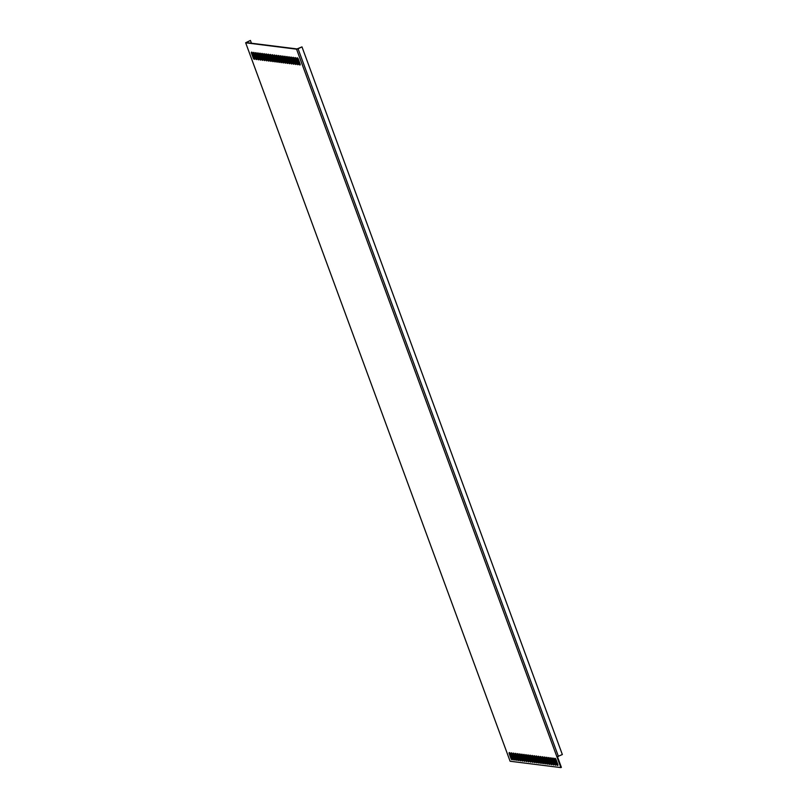 <?xml version="1.0" encoding="UTF-8"?>
<svg xmlns="http://www.w3.org/2000/svg" width="808" height="808" viewBox="0 0 808 808"><rect width="100%" height="100%" fill="white"/><g stroke="black" fill="none" stroke-linecap="round" stroke-linejoin="round"><path stroke-width="1.21" d="M506.141 750.47L245.652 42.753L510.111 761.247L560.893 767.6L556.924 756.823L562.348 754.541L301.98 46.884L297.051 48.934L246.268 42.582L250.419 40.43L251.45 43.228M558.419 756.419L298.061 48.763L301.98 46.884M298.061 48.763L296.556 49.177L245.784 42.814M560.893 767.6L561.378 767.368L557.48 756.763M557.934 765.166A1.374 0.525 64.4 0 1 557.065 763.913L555.338 759.237A1.374 0.525 64.4 0 1 555.197 758.369M555.854 764.903A1.374 0.525 64.4 0 1 554.985 763.651L553.268 758.985A1.374 0.525 64.4 0 1 553.116 758.116M553.783 764.651A1.374 0.525 64.4 0 1 552.914 763.388L551.197 758.722A1.374 0.525 64.4 0 1 551.046 757.854M551.712 764.388A1.374 0.525 64.4 0 1 550.844 763.136L549.127 758.46A1.374 0.525 64.4 0 1 548.975 757.591M549.642 764.126A1.374 0.525 64.4 0 1 548.773 762.873L547.056 758.207A1.374 0.525 64.4 0 1 546.905 757.338M547.572 763.873A1.374 0.525 64.4 0 1 546.703 762.611L544.976 757.944A1.374 0.525 64.4 0 1 544.834 757.076M545.491 763.611A1.374 0.525 64.4 0 1 544.622 762.358L542.905 757.682A1.374 0.525 64.4 0 1 542.754 756.813M543.42 763.348A1.374 0.525 64.4 0 1 542.552 762.096L540.835 757.429A1.374 0.525 64.4 0 1 540.683 756.561M541.35 763.095A1.374 0.525 64.4 0 1 540.481 761.833L538.764 757.167A1.374 0.525 64.4 0 1 538.613 756.298M539.279 762.833A1.374 0.525 64.4 0 1 538.411 761.58L536.694 756.904A1.374 0.525 64.4 0 1 536.542 756.035M537.199 762.57A1.374 0.525 64.4 0 1 536.33 761.318L534.613 756.652A1.374 0.525 64.4 0 1 534.472 755.783M512.333 759.459A1.374 0.525 64.4 0 1 511.464 758.207L509.747 753.531A1.374 0.525 64.4 0 1 509.596 752.662M514.403 759.722A1.374 0.525 64.4 0 1 513.534 758.46L511.817 753.793A1.374 0.525 64.4 0 1 511.666 752.925M516.474 759.975A1.374 0.525 64.4 0 1 515.605 758.722L513.888 754.056A1.374 0.525 64.4 0 1 513.736 753.187M518.554 760.237A1.374 0.525 64.4 0 1 517.686 758.985L515.969 754.308A1.374 0.525 64.4 0 1 515.817 753.44M520.625 760.5A1.374 0.525 64.4 0 1 519.756 759.237L518.039 754.571A1.374 0.525 64.4 0 1 517.888 753.702M522.695 760.752A1.374 0.525 64.4 0 1 521.827 759.5L520.11 754.834A1.374 0.525 64.4 0 1 519.958 753.965M524.766 761.015A1.374 0.525 64.4 0 1 523.897 759.762L522.18 755.086A1.374 0.525 64.4 0 1 522.029 754.217M526.836 761.277A1.374 0.525 64.4 0 1 525.968 760.025L524.251 755.349A1.374 0.525 64.4 0 1 524.109 754.48M528.917 761.53A1.374 0.525 64.4 0 1 528.048 760.278L526.331 755.611A1.374 0.525 64.4 0 1 526.18 754.743M530.987 761.793A1.374 0.525 64.4 0 1 530.119 760.54L528.402 755.874A1.374 0.525 64.4 0 1 528.25 755.005M533.058 762.055A1.374 0.525 64.4 0 1 532.189 760.803L530.472 756.126A1.374 0.525 64.4 0 1 530.321 755.258M535.128 762.318A1.374 0.525 64.4 0 1 534.26 761.055L532.543 756.389A1.374 0.525 64.4 0 1 532.391 755.52M300.212 64.701A1.374 0.525 64.4 0 1 299.344 63.448L297.617 58.772A1.374 0.525 64.4 0 1 297.475 57.903M298.132 64.438A1.374 0.525 64.4 0 1 297.263 63.186L295.546 58.519A1.374 0.525 64.4 0 1 295.395 57.651M296.061 64.175A1.374 0.525 64.4 0 1 295.193 62.923L293.476 58.257A1.374 0.525 64.4 0 1 293.324 57.388M293.991 63.923A1.374 0.525 64.4 0 1 293.122 62.67L291.405 57.994A1.374 0.525 64.4 0 1 291.254 57.126M291.92 63.66A1.374 0.525 64.4 0 1 291.052 62.408L289.335 57.742A1.374 0.525 64.4 0 1 289.183 56.873M289.85 63.398A1.374 0.525 64.4 0 1 288.971 62.145L287.254 57.479A1.374 0.525 64.4 0 1 287.113 56.61M287.769 63.145A1.374 0.525 64.4 0 1 286.901 61.883L285.184 57.216A1.374 0.525 64.4 0 1 285.032 56.348M285.699 62.883A1.374 0.525 64.4 0 1 284.83 61.63L283.113 56.954A1.374 0.525 64.4 0 1 282.962 56.085M283.628 62.62A1.374 0.525 64.4 0 1 282.76 61.368L281.043 56.701A1.374 0.525 64.4 0 1 280.891 55.833M281.558 62.367A1.374 0.525 64.4 0 1 280.689 61.105L278.972 56.439A1.374 0.525 64.4 0 1 278.821 55.57M279.477 62.105A1.374 0.525 64.4 0 1 278.609 60.852L276.892 56.176A1.374 0.525 64.4 0 1 276.75 55.308M254.611 58.994A1.374 0.525 64.4 0 1 253.742 57.732L252.025 53.065A1.374 0.525 64.4 0 1 251.874 52.197M256.681 59.247A1.374 0.525 64.4 0 1 255.813 57.994L254.096 53.328A1.374 0.525 64.4 0 1 253.944 52.459M258.752 59.509A1.374 0.525 64.4 0 1 257.883 58.257L256.166 53.591A1.374 0.525 64.4 0 1 256.015 52.722M260.832 59.772A1.374 0.525 64.4 0 1 259.964 58.519L258.247 53.843A1.374 0.525 64.4 0 1 258.095 52.975M262.903 60.034A1.374 0.525 64.4 0 1 262.034 58.772L260.317 54.106A1.374 0.525 64.4 0 1 260.166 53.237M264.974 60.287A1.374 0.525 64.4 0 1 264.105 59.035L262.388 54.368A1.374 0.525 64.4 0 1 262.236 53.5M267.044 60.55A1.374 0.525 64.4 0 1 266.175 59.297L264.458 54.621A1.374 0.525 64.4 0 1 264.307 53.752M269.114 60.812A1.374 0.525 64.4 0 1 268.246 59.55L266.529 54.883A1.374 0.525 64.4 0 1 266.377 54.015M271.195 61.065A1.374 0.525 64.4 0 1 270.326 59.812L268.609 55.146A1.374 0.525 64.4 0 1 268.458 54.277M273.266 61.327A1.374 0.525 64.4 0 1 272.397 60.075L270.68 55.398A1.374 0.525 64.4 0 1 270.529 54.53M275.336 61.59A1.374 0.525 64.4 0 1 274.468 60.327L272.75 55.661A1.374 0.525 64.4 0 1 272.599 54.793M277.407 61.842A1.374 0.525 64.4 0 1 276.538 60.59L274.821 55.924A1.374 0.525 64.4 0 1 274.669 55.055M245.652 42.753L250.419 40.43M556.571 764.146A1.374 0.525 64.4 0 0 557.773 765.459A1.374 0.525 64.4 0 0 557.783 764.297L556.066 759.631A1.374 0.525 64.4 0 0 554.864 758.318A1.374 0.525 64.4 0 0 554.854 759.48L556.571 764.146L557.065 763.913M554.5 763.883A1.374 0.525 64.4 0 0 555.692 765.206A1.374 0.525 64.4 0 0 555.712 764.035L553.985 759.369A1.374 0.525 64.4 0 0 552.793 758.055A1.374 0.525 64.4 0 0 552.783 759.217L554.5 763.883L554.985 763.651M552.43 763.631A1.374 0.525 64.4 0 0 553.621 764.944A1.374 0.525 64.4 0 0 553.631 763.782L551.915 759.106A1.374 0.525 64.4 0 0 550.723 757.793A1.374 0.525 64.4 0 0 550.702 758.954L552.43 763.631L552.914 763.388M550.349 763.368A1.374 0.525 64.4 0 0 551.551 764.681A1.374 0.525 64.4 0 0 551.561 763.52L549.844 758.853A1.374 0.525 64.4 0 0 548.642 757.54A1.374 0.525 64.4 0 0 548.632 758.702L550.349 763.368L550.844 763.136M548.279 763.106A1.374 0.525 64.4 0 0 549.48 764.418A1.374 0.525 64.4 0 0 549.49 763.257L547.774 758.591A1.374 0.525 64.4 0 0 546.572 757.278A1.374 0.525 64.4 0 0 546.562 758.439L548.279 763.106L548.773 762.873M546.208 762.853A1.374 0.525 64.4 0 0 547.41 764.166A1.374 0.525 64.4 0 0 547.42 763.005L545.703 758.328A1.374 0.525 64.4 0 0 544.501 757.015A1.374 0.525 64.4 0 0 544.491 758.177L546.208 762.853L546.703 762.611M544.138 762.59A1.374 0.525 64.4 0 0 545.329 763.903A1.374 0.525 64.4 0 0 545.339 762.742L543.622 758.076A1.374 0.525 64.4 0 0 542.431 756.753A1.374 0.525 64.4 0 0 542.42 757.924L544.138 762.59L544.622 762.358M542.067 762.328A1.374 0.525 64.4 0 0 543.259 763.641A1.374 0.525 64.4 0 0 543.269 762.479L541.552 757.813A1.374 0.525 64.4 0 0 540.35 756.5A1.374 0.525 64.4 0 0 540.34 757.662L542.067 762.328L542.552 762.096M539.986 762.075A1.374 0.525 64.4 0 0 541.188 763.388A1.374 0.525 64.4 0 0 541.198 762.227L539.481 757.55A1.374 0.525 64.4 0 0 538.28 756.237A1.374 0.525 64.4 0 0 538.269 757.399L539.986 762.075L540.481 761.833M537.916 761.813A1.374 0.525 64.4 0 0 539.118 763.126A1.374 0.525 64.4 0 0 539.128 761.964L537.411 757.298A1.374 0.525 64.4 0 0 536.209 755.975A1.374 0.525 64.4 0 0 536.199 757.146L537.916 761.813L538.411 761.58M535.845 761.55A1.374 0.525 64.4 0 0 537.047 762.863A1.374 0.525 64.4 0 0 537.057 761.702L535.34 757.035A1.374 0.525 64.4 0 0 534.139 755.722A1.374 0.525 64.4 0 0 534.128 756.884L535.845 761.55L536.33 761.318M510.969 758.439A1.374 0.525 64.4 0 0 512.171 759.752A1.374 0.525 64.4 0 0 512.181 758.591L510.464 753.925A1.374 0.525 64.4 0 0 509.262 752.601A1.374 0.525 64.4 0 0 509.252 753.773L510.969 758.439L511.464 758.207M513.05 758.702A1.374 0.525 64.4 0 0 514.241 760.015A1.374 0.525 64.4 0 0 514.252 758.853L512.535 754.177A1.374 0.525 64.4 0 0 511.343 752.864A1.374 0.525 64.4 0 0 511.333 754.026L513.05 758.702L513.534 758.46M515.12 758.954A1.374 0.525 64.4 0 0 516.322 760.267A1.374 0.525 64.4 0 0 516.332 759.106L514.605 754.44A1.374 0.525 64.4 0 0 513.413 753.127A1.374 0.525 64.4 0 0 513.403 754.288L515.12 758.954L515.605 758.722M517.191 759.217A1.374 0.525 64.4 0 0 518.393 760.53A1.374 0.525 64.4 0 0 518.403 759.369L516.686 754.702A1.374 0.525 64.4 0 0 515.484 753.389A1.374 0.525 64.4 0 0 515.474 754.551L517.191 759.217L517.686 758.985M519.261 759.48A1.374 0.525 64.4 0 0 520.463 760.793A1.374 0.525 64.4 0 0 520.473 759.631L518.756 754.955A1.374 0.525 64.4 0 0 517.554 753.642A1.374 0.525 64.4 0 0 517.544 754.803L519.261 759.48L519.756 759.237M521.342 759.732A1.374 0.525 64.4 0 0 522.534 761.055A1.374 0.525 64.4 0 0 522.544 759.884L520.827 755.217A1.374 0.525 64.4 0 0 519.625 753.904A1.374 0.525 64.4 0 0 519.615 755.066L521.342 759.732L521.827 759.5M523.412 759.995A1.374 0.525 64.4 0 0 524.604 761.308A1.374 0.525 64.4 0 0 524.614 760.146L522.897 755.48A1.374 0.525 64.4 0 0 521.705 754.167A1.374 0.525 64.4 0 0 521.695 755.329L523.412 759.995L523.897 759.762M525.483 760.257A1.374 0.525 64.4 0 0 526.685 761.57A1.374 0.525 64.4 0 0 526.695 760.409L524.978 755.732A1.374 0.525 64.4 0 0 523.776 754.42A1.374 0.525 64.4 0 0 523.766 755.581L525.483 760.257L525.968 760.025M527.553 760.51A1.374 0.525 64.4 0 0 528.755 761.833A1.374 0.525 64.4 0 0 528.765 760.661L527.048 755.995A1.374 0.525 64.4 0 0 525.846 754.682A1.374 0.525 64.4 0 0 525.836 755.844L527.553 760.51L528.048 760.278M529.624 760.772A1.374 0.525 64.4 0 0 530.826 762.085A1.374 0.525 64.4 0 0 530.836 760.924L529.119 756.258A1.374 0.525 64.4 0 0 527.917 754.945A1.374 0.525 64.4 0 0 527.907 756.106L529.624 760.772L530.119 760.54M531.704 761.035A1.374 0.525 64.4 0 0 532.896 762.348A1.374 0.525 64.4 0 0 532.906 761.187L531.189 756.51A1.374 0.525 64.4 0 0 529.987 755.197A1.374 0.525 64.4 0 0 529.977 756.359L531.704 761.035L532.189 760.803M533.775 761.298A1.374 0.525 64.4 0 0 534.967 762.611A1.374 0.525 64.4 0 0 534.977 761.449L533.26 756.773A1.374 0.525 64.4 0 0 532.068 755.46A1.374 0.525 64.4 0 0 532.058 756.621L533.775 761.298L534.26 761.055M298.849 63.68A1.374 0.525 64.4 0 0 300.051 64.993A1.374 0.525 64.4 0 0 300.061 63.832L298.344 59.166A1.374 0.525 64.4 0 0 297.142 57.843A1.374 0.525 64.4 0 0 297.132 59.014L298.849 63.68L299.344 63.448M296.778 63.418A1.374 0.525 64.4 0 0 297.97 64.731A1.374 0.525 64.4 0 0 297.98 63.569L296.263 58.903A1.374 0.525 64.4 0 0 295.071 57.59A1.374 0.525 64.4 0 0 295.061 58.752L296.778 63.418L297.263 63.186M294.708 63.165A1.374 0.525 64.4 0 0 295.9 64.478A1.374 0.525 64.4 0 0 295.91 63.307L294.193 58.641A1.374 0.525 64.4 0 0 292.991 57.328A1.374 0.525 64.4 0 0 292.981 58.489L294.708 63.165L295.193 62.923M292.627 62.903A1.374 0.525 64.4 0 0 293.829 64.216A1.374 0.525 64.4 0 0 293.839 63.054L292.122 58.378A1.374 0.525 64.4 0 0 290.92 57.065A1.374 0.525 64.4 0 0 290.91 58.227L292.627 62.903L293.122 62.67M290.557 62.64A1.374 0.525 64.4 0 0 291.759 63.953A1.374 0.525 64.4 0 0 291.769 62.792L290.052 58.125A1.374 0.525 64.4 0 0 288.85 56.812A1.374 0.525 64.4 0 0 288.84 57.974L290.557 62.64L291.052 62.408M288.486 62.378A1.374 0.525 64.4 0 0 289.688 63.701A1.374 0.525 64.4 0 0 289.698 62.529L287.981 57.863A1.374 0.525 64.4 0 0 286.779 56.55A1.374 0.525 64.4 0 0 286.769 57.711L288.486 62.378L288.971 62.145M286.416 62.125A1.374 0.525 64.4 0 0 287.608 63.438A1.374 0.525 64.4 0 0 287.618 62.277L285.901 57.6A1.374 0.525 64.4 0 0 284.709 56.287A1.374 0.525 64.4 0 0 284.699 57.449L286.416 62.125L286.901 61.883M284.345 61.862A1.374 0.525 64.4 0 0 285.537 63.175A1.374 0.525 64.4 0 0 285.547 62.014L283.83 57.348A1.374 0.525 64.4 0 0 282.628 56.035A1.374 0.525 64.4 0 0 282.618 57.196L284.345 61.862L284.83 61.63M282.265 61.6A1.374 0.525 64.4 0 0 283.467 62.923A1.374 0.525 64.4 0 0 283.477 61.751L281.76 57.085A1.374 0.525 64.4 0 0 280.558 55.772A1.374 0.525 64.4 0 0 280.548 56.934L282.265 61.6L282.76 61.368M280.194 61.347A1.374 0.525 64.4 0 0 281.396 62.66A1.374 0.525 64.4 0 0 281.406 61.499L279.689 56.823A1.374 0.525 64.4 0 0 278.487 55.51A1.374 0.525 64.4 0 0 278.477 56.671L280.194 61.347L280.689 61.105M278.124 61.085A1.374 0.525 64.4 0 0 279.326 62.398A1.374 0.525 64.4 0 0 279.336 61.236L277.619 56.57A1.374 0.525 64.4 0 0 276.417 55.257A1.374 0.525 64.4 0 0 276.407 56.419L278.124 61.085L278.609 60.852M253.247 57.974A1.374 0.525 64.4 0 0 254.449 59.287A1.374 0.525 64.4 0 0 254.459 58.125L252.742 53.449A1.374 0.525 64.4 0 0 251.541 52.136A1.374 0.525 64.4 0 0 251.53 53.298L253.247 57.974L253.742 57.732M255.328 58.227A1.374 0.525 64.4 0 0 256.52 59.55A1.374 0.525 64.4 0 0 256.53 58.378L254.813 53.712A1.374 0.525 64.4 0 0 253.621 52.399A1.374 0.525 64.4 0 0 253.611 53.56L255.328 58.227L255.813 57.994M257.399 58.489A1.374 0.525 64.4 0 0 258.6 59.802A1.374 0.525 64.4 0 0 258.611 58.641L256.883 53.974A1.374 0.525 64.4 0 0 255.692 52.661A1.374 0.525 64.4 0 0 255.681 53.823L257.399 58.489L257.883 58.257M259.469 58.752A1.374 0.525 64.4 0 0 260.671 60.065A1.374 0.525 64.4 0 0 260.681 58.903L258.964 54.227A1.374 0.525 64.4 0 0 257.762 52.914A1.374 0.525 64.4 0 0 257.752 54.075L259.469 58.752L259.964 58.519M261.539 59.014A1.374 0.525 64.4 0 0 262.741 60.327A1.374 0.525 64.4 0 0 262.751 59.166L261.034 54.49A1.374 0.525 64.4 0 0 259.833 53.176A1.374 0.525 64.4 0 0 259.822 54.338L261.539 59.014L262.034 58.772M263.62 59.267A1.374 0.525 64.4 0 0 264.812 60.58A1.374 0.525 64.4 0 0 264.822 59.418L263.105 54.752A1.374 0.525 64.4 0 0 261.903 53.439A1.374 0.525 64.4 0 0 261.893 54.601L263.62 59.267L264.105 59.035M265.691 59.529A1.374 0.525 64.4 0 0 266.882 60.842A1.374 0.525 64.4 0 0 266.892 59.681L265.175 55.015A1.374 0.525 64.4 0 0 263.984 53.692A1.374 0.525 64.4 0 0 263.974 54.863L265.691 59.529L266.175 59.297M267.761 59.792A1.374 0.525 64.4 0 0 268.963 61.105A1.374 0.525 64.4 0 0 268.973 59.944L267.256 55.267A1.374 0.525 64.4 0 0 266.054 53.954A1.374 0.525 64.4 0 0 266.044 55.116L267.761 59.792L268.246 59.55M269.832 60.045A1.374 0.525 64.4 0 0 271.034 61.358A1.374 0.525 64.4 0 0 271.044 60.196L269.327 55.53A1.374 0.525 64.4 0 0 268.125 54.217A1.374 0.525 64.4 0 0 268.115 55.378L269.832 60.045L270.326 59.812M271.902 60.307A1.374 0.525 64.4 0 0 273.104 61.62A1.374 0.525 64.4 0 0 273.114 60.459L271.397 55.792A1.374 0.525 64.4 0 0 270.195 54.469A1.374 0.525 64.4 0 0 270.185 55.641L271.902 60.307L272.397 60.075M273.983 60.57A1.374 0.525 64.4 0 0 275.174 61.883A1.374 0.525 64.4 0 0 275.185 60.721L273.468 56.045A1.374 0.525 64.4 0 0 272.266 54.732A1.374 0.525 64.4 0 0 272.256 55.893L273.983 60.57L274.468 60.327M276.053 60.822A1.374 0.525 64.4 0 0 277.245 62.135A1.374 0.525 64.4 0 0 277.255 60.974L275.538 56.307A1.374 0.525 64.4 0 0 274.346 54.995A1.374 0.525 64.4 0 0 274.336 56.156L276.053 60.822L276.538 60.59M556.924 756.823L296.556 49.177"/></g></svg>
